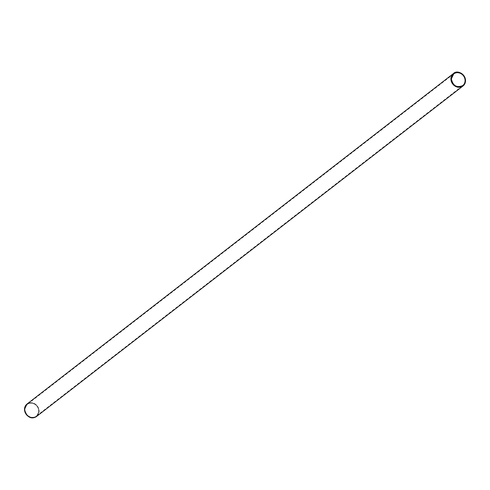 <?xml version="1.0" encoding="UTF-8"?>
<svg xmlns="http://www.w3.org/2000/svg" width="490" height="490" viewBox="0 0 490 490"><rect width="100%" height="100%" fill="white"/><g stroke="black" fill="none" stroke-linecap="round" stroke-linejoin="round"><path stroke-width="0.37" stroke-dasharray="2.45 1.84" d="M36.615 416.433A7.84 6.97 52.2 0 0 37.32 405.965A7.84 6.97 52.2 0 0 27.011 404.036M24.537 409.364A7.785 6.915 -127.8 0 1 35.452 404.274A7.785 6.915 -127.8 0 1 35.384 417.119A7.785 6.915 -127.8 0 1 24.537 409.364M24.868 409.401A7.43 6.603 52.2 0 0 35.225 416.812A7.43 6.603 52.2 0 0 35.286 404.544A7.43 6.603 52.2 0 0 24.868 409.401M24.941 409.395A7.375 6.554 -127.8 0 1 27.299 404.409A7.375 6.554 -127.8 0 1 36.989 406.222A7.375 6.554 -127.8 0 1 36.327 416.065A7.375 6.554 -127.8 0 1 28.953 416.292A7.375 6.554 -127.8 0 1 24.941 409.395M453.709 73.935L27.299 404.409C32.181 399.969 43.518 407.839 36.327 416.065L462.738 85.591"/><path stroke-width="0.73" d="M450.916 78.865A7.84 6.97 -127.8 0 1 453.422 73.567A7.84 6.97 -127.8 0 1 463.736 75.497A7.84 6.97 -127.8 0 1 463.032 85.964A7.84 6.97 -127.8 0 1 455.179 86.203A7.84 6.97 -127.8 0 1 450.916 78.865M24.506 409.34A7.84 6.97 52.2 0 0 28.769 416.678A7.84 6.97 52.2 0 0 36.615 416.433C34.263 418.215 27.465 420.334 24.5 409.346A7.84 6.97 52.2 0 1 27.011 404.036L24.5 409.346M450.99 78.859A7.785 6.915 52.2 0 0 461.837 86.614A7.785 6.915 52.2 0 0 461.905 73.77A7.785 6.915 52.2 0 0 450.99 78.859M451.321 78.896A7.43 6.603 -127.8 0 1 461.739 74.039A7.43 6.603 -127.8 0 1 461.678 86.307A7.43 6.603 -127.8 0 1 451.321 78.896M453.709 73.935L451.357 78.915A7.375 6.554 52.2 0 0 455.363 85.817A7.375 6.554 52.2 0 0 462.738 85.591A7.375 6.554 52.2 0 0 463.405 75.754A7.375 6.554 52.2 0 0 453.709 73.935A7.375 6.554 52.2 0 0 451.357 78.921C452.95 85.811 456.741 88.041 462.738 85.591M36.615 416.433L463.032 85.964C470.529 77.181 458.064 68.416 453.422 73.567L27.011 404.036"/></g></svg>

